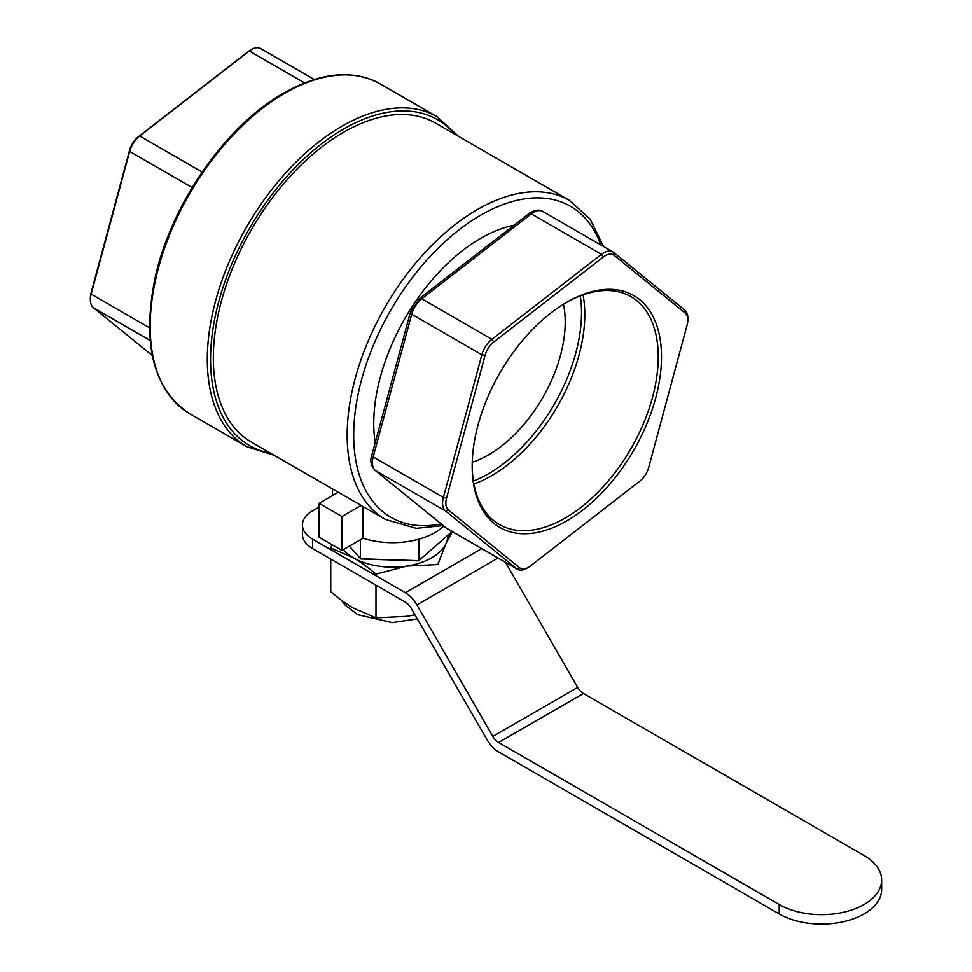 <?xml version="1.0" encoding="UTF-8"?>
<svg xmlns="http://www.w3.org/2000/svg" width="972" height="972" viewBox="0 0 972 972"><rect width="100%" height="100%" fill="white"/><g stroke="black" fill="none" stroke-linecap="round" stroke-linejoin="round"><path stroke-width="1.46" d="M251.505 49.511L249.877 50.459A16.16 9.331 120 0 0 247.945 51.759L138.352 136.76A16.16 9.331 120 0 0 129.568 150.259L91.064 292.937A16.16 9.331 120 0 0 90.36 297.918L90.36 299.801A18.468 10.656 -60 0 1 91.174 294.115L129.665 151.438A18.468 10.656 -60 0 1 139.713 135.995L249.294 51.006A18.468 10.656 -60 0 1 251.505 49.511A18.468 10.656 -60 0 1 260.739 48.6L314.296 79.522M580.296 295.901A131.56 75.962 -60 0 1 581.523 312.62A131.56 75.962 -60 0 1 473.413 481.031M584.792 314.503A131.56 75.962 -60 0 1 473.911 483.947A131.56 75.962 120 0 0 584.792 314.503A131.56 75.962 120 0 0 583.066 294.88A131.56 75.962 -60 0 1 584.792 314.503M472.234 462.271A108.487 62.633 120 0 0 565.206 322.036A108.487 62.633 120 0 0 563.468 304.26M385.313 519.425L251.481 442.163A184.182 106.337 -60 0 1 251.481 229.477A184.182 106.337 -60 0 1 435.663 123.14L569.495 200.402A184.182 106.337 120 0 0 385.313 306.751A184.182 106.337 120 0 0 385.313 519.425L416.065 528.331L443.232 525.609M152.3 355.509L93.373 307.699A18.468 10.656 -60 0 1 90.36 299.801M375.18 442.734A151.182 87.286 -60 0 1 513.957 225.273M566.02 302.729A131.56 75.962 -60 0 1 630.986 296.679A131.56 75.962 -60 0 1 658.238 356.906A131.56 75.962 -60 0 1 600.805 489.305A131.56 75.962 -60 0 1 499.426 524.552A131.56 75.962 -60 0 1 472.185 465.26M661.507 356.906A133.869 77.286 120 0 0 566.834 302.243A133.869 77.286 120 0 0 472.185 466.208A133.869 77.286 120 0 0 566.846 520.858A133.869 77.286 120 0 0 661.507 356.906M530.275 566.117A16.16 9.331 -60 0 1 528.343 567.417A16.16 9.331 -60 0 1 519.558 567.733L448.469 510.057A16.16 9.331 -60 0 1 446.537 498.162L485.04 355.485A16.16 9.331 -60 0 1 493.825 341.986L603.405 256.985A16.16 9.331 -60 0 1 614.122 255.369L685.211 313.057A16.16 9.331 -60 0 1 687.848 319.97A16.16 9.331 -60 0 1 687.143 324.94L648.64 467.617A16.16 9.331 -60 0 1 639.855 481.128L530.275 566.117M687.848 319.97L687.848 318.075A18.468 10.656 120 0 0 684.835 310.19L613.745 252.501A18.468 10.656 120 0 0 612.943 251.942A18.468 10.656 120 0 0 601.498 254.348L491.917 339.337A18.468 10.656 120 0 0 481.869 354.78L443.378 497.457A18.468 10.656 120 0 0 445.577 511.041L516.667 568.717A18.468 10.656 120 0 0 517.481 569.276A18.468 10.656 120 0 0 526.702 568.365L528.343 567.417M451.069 530.943L451.069 532.389L418.58 560.856L360.831 558.961L349.361 546.155M418.932 539.156L418.932 560.698L360.393 558.791L360.393 539.788M443.791 526.071A60.009 34.652 180 0 1 363.091 538.233L363.091 506.606M363.091 538.233L341.937 550.444L319.095 537.261L319.095 503.338L341.937 516.521L361.11 505.452M338.256 492.269L319.095 503.338M341.937 550.444L341.937 516.521M498.041 558.05L416.903 604.9L492.816 736.399L577.684 687.398A11.543 6.658 -120 0 0 583.455 693.498L864.059 855.494A60.009 34.652 180 0 1 881.64 880A60.009 34.652 180 0 1 844.595 912.003A60.009 34.652 180 0 1 779.192 904.495L779.192 913.923A60.009 34.652 0 0 0 844.595 921.432A60.009 34.652 0 0 0 881.64 889.416L881.64 880M583.455 693.498L498.587 742.487L779.192 904.495M312.559 548.56L312.559 539.144A34.628 19.987 180 0 1 302.426 525.002L302.426 534.43A34.628 19.987 0 0 0 312.559 548.56L405.36 602.142A11.543 6.658 -120 0 1 411.132 608.229L487.045 739.728A23.085 13.329 60 0 0 498.587 751.915L779.192 913.923M302.426 525.002A34.628 19.987 180 0 1 312.559 510.871L319.095 507.105M312.559 539.144L405.36 592.713L481.711 548.633M416.903 604.9A23.085 13.329 -120 0 0 405.36 592.713M577.684 687.398L505.501 562.363M498.587 742.487A11.543 6.658 60 0 1 492.816 736.399M406.867 566.081A55.392 31.979 0 0 0 446.039 543.457L437.765 564.562L406.867 566.081L375.982 574.112C367.61 567.053 360.077 561.609 353.358 557.794A55.392 31.979 0 0 0 406.867 566.081M343.189 549.727A55.392 31.979 0 0 0 353.358 557.794L330.747 548.001L331.926 544.66M452.417 531.72L446.039 543.457A55.392 31.979 0 0 0 447.934 535.159M330.747 559.058L330.747 591.729C339.119 598.801 346.652 604.244 353.358 608.059L375.982 617.852L406.867 616.333L414.947 614.839M375.982 617.852L375.982 585.18M380.028 83.823C352.848 69.17 320.724 72.268 283.666 93.142C225.2 125.85 169.918 205.918 154.706 279.705C141.985 345.024 153.625 389.663 189.613 413.635A190.415 109.945 -60 0 1 160.416 261.055A190.415 109.945 -60 0 1 284.82 93.251A190.415 109.945 -60 0 1 380.028 83.823L437.145 116.798A190.415 109.945 120 0 0 246.73 226.743A190.415 109.945 120 0 0 246.73 446.622L274.286 455.333M270.593 453.195A188.106 108.609 -60 0 1 249.512 228.347A188.106 108.609 -60 0 1 454.775 134.172M247.945 51.759L249.294 51.006L304.601 82.936M138.352 136.76L139.713 135.995L202.127 172.032M129.568 150.259L129.665 151.438L192.164 187.511M91.064 292.937L91.174 294.115L149.506 327.795M93.373 307.699L150.15 340.467M441.179 523.944A179.577 103.676 -60 0 1 390.258 311.04A179.577 103.676 -60 0 1 600.793 244.92M519.558 567.733L516.667 568.717L446.488 528.209L375.399 470.521A18.468 10.656 -60 0 1 373.187 456.937A4.617 1.58 -164.9 0 1 371.802 455.273C369.822 460.534 370.891 465.527 374.998 470.241A4.617 3.754 -50.9 0 0 375.399 470.521L445.577 511.041L448.469 510.057M446.537 498.162L443.378 497.457L373.187 456.937L411.691 314.26A18.468 10.656 -60 0 1 421.739 298.829L531.32 213.828A18.468 10.656 -60 0 1 542.765 211.422L612.943 251.942M485.04 355.485L481.869 354.78L411.691 314.26A4.617 1.58 15.1 0 1 410.305 312.595L419.454 298.574A4.617 2.175 52.2 0 1 421.739 298.829L491.917 339.337L493.825 341.986M603.405 256.985L601.498 254.348L531.32 213.828A4.617 2.175 52.2 0 0 529.047 213.585C527.298 214.265 537.601 207.364 542.765 211.422M614.122 255.369L613.745 252.501M685.211 313.057L684.835 310.19M517.481 569.276L447.29 528.756A18.468 10.656 -60 0 1 446.488 528.209A4.617 3.754 -50.9 0 1 446.087 527.93L374.998 470.241M445.735 527.602A4.617 3.754 -50.9 0 0 446.087 527.93L447.29 528.756M189.613 413.635L246.73 446.622M458.468 136.311L437.145 116.798M603.527 246.511L590.186 219.125L569.495 200.402M419.454 298.574L529.047 213.585M371.802 455.273L410.305 312.595M332.521 488.952L332.521 495.574M341.451 600.222L344.975 604.948L357.672 614.656L392.251 622.627L417.28 618.885"/></g></svg>
